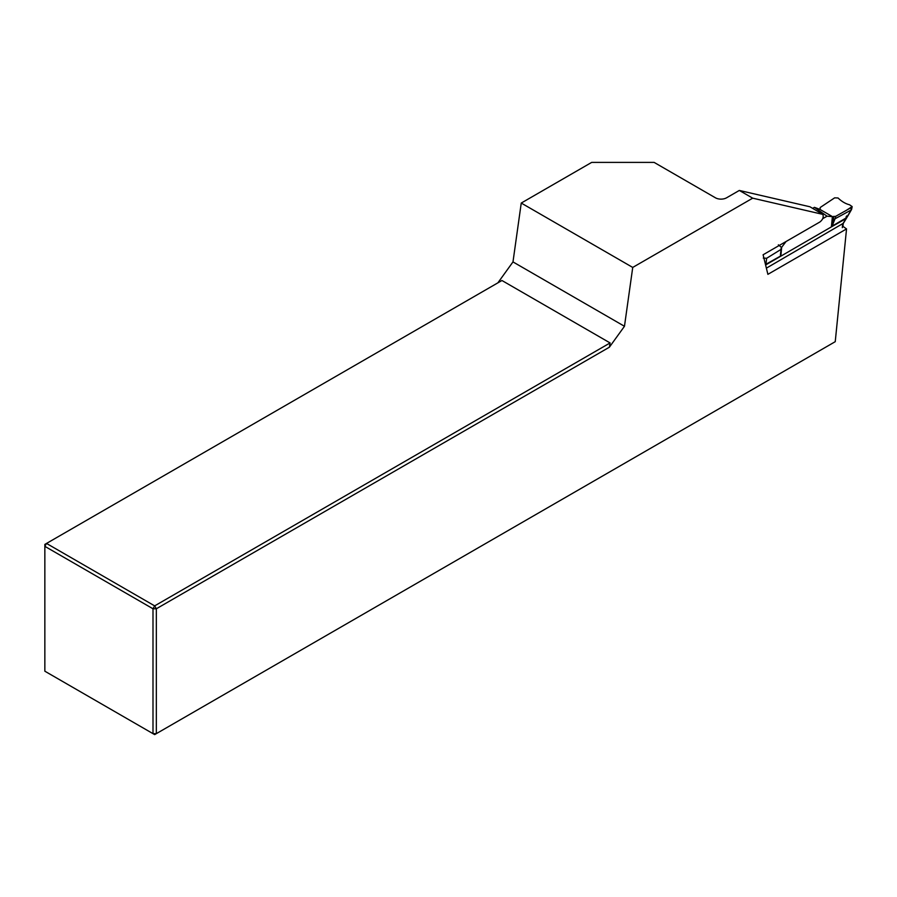 <?xml version="1.0" encoding="UTF-8"?>
<svg xmlns="http://www.w3.org/2000/svg" width="897" height="897" viewBox="0 0 897 897"><rect width="100%" height="100%" fill="white"/><g stroke="black" fill="none" stroke-linecap="round" stroke-linejoin="round"><path stroke-width="1.35" d="M521.247 203.058L512.983 261.913L624.469 326.284L632.733 267.429L521.247 203.058L591.684 162.391L654.115 162.391L715.436 197.8A7.882 4.552 180 0 0 726.581 197.8L739.319 190.444L809.935 206.77L822.818 214.372L752.695 198.17L739.319 190.444M624.469 326.284L609.366 347.217L156.336 608.771L156.336 733.645L835.242 341.679L846.544 228.926L767.888 274.336L763.1 254.77L819.97 221.94C822.874 219.563 823.827 217.04 822.818 214.372M632.733 267.429L752.695 198.17M154.665 734.609L156.336 733.645L152.995 733.645L152.995 608.771L44.85 546.34L44.85 671.203L154.665 734.609M497.88 282.847L512.983 261.913M610.083 342.934L501.939 280.503L46.521 543.436L154.665 605.879L610.083 342.934L609.366 347.217M44.85 544.401L46.521 543.436L44.85 546.34L44.85 544.401M154.665 605.879L156.336 608.771L152.995 608.771L154.665 605.879M842.474 226.022L846.544 228.926M778.361 244.825L781.545 247.449L786.075 241.506M827.045 216.188L814.409 207.353L819.712 209.27L832.506 216.648L827.045 216.188L822.717 218.689M814.409 207.353L812.671 208.351M765.601 264.985L831.396 226.885L832.382 216.715M843.225 223.342L766.386 268.158M765.769 265.691L766.666 258.269L763.291 258.078M766.666 258.269L781.063 249.366L780.48 254.412M781.074 248.256L781.063 249.366M765.971 264.256L780.491 256.082L780.525 253.997M820.06 208.9L820.217 207.487L834.647 197.845L838.033 197.979C841.778 201.556 845.602 203.81 849.526 204.763L852.15 206.579L851.399 207.51L835.69 216.323L835.455 217.534L835.567 216.356L832.506 216.648M851.074 210.055L851.141 208.519L851.074 210.055L835.017 218.79L832.08 226.145L846.622 217.657L851.074 210.055L852.15 206.579L845.322 211.008M820.172 207.566L820.161 208.653M835.017 218.79L835.455 217.534M832.08 226.145L831.396 226.885M831.474 226.84L846.106 218.543L842.653 224.127L842.317 227.659M846.118 216.771L846.106 218.543L847.003 217.366L846.106 218.543M780.827 256.082L781.657 247.37M852.094 206.949L851.343 208.059M852.072 207.241L851.32 208.227M846.656 215.897L847.003 217.366M833.773 216.368L833.033 224.093M843.214 223.532L842.945 226.358M851.589 209.483L852.139 206.77M851.589 209.472L847.116 217.164M843.102 223.712L846.555 218.128"/></g></svg>
